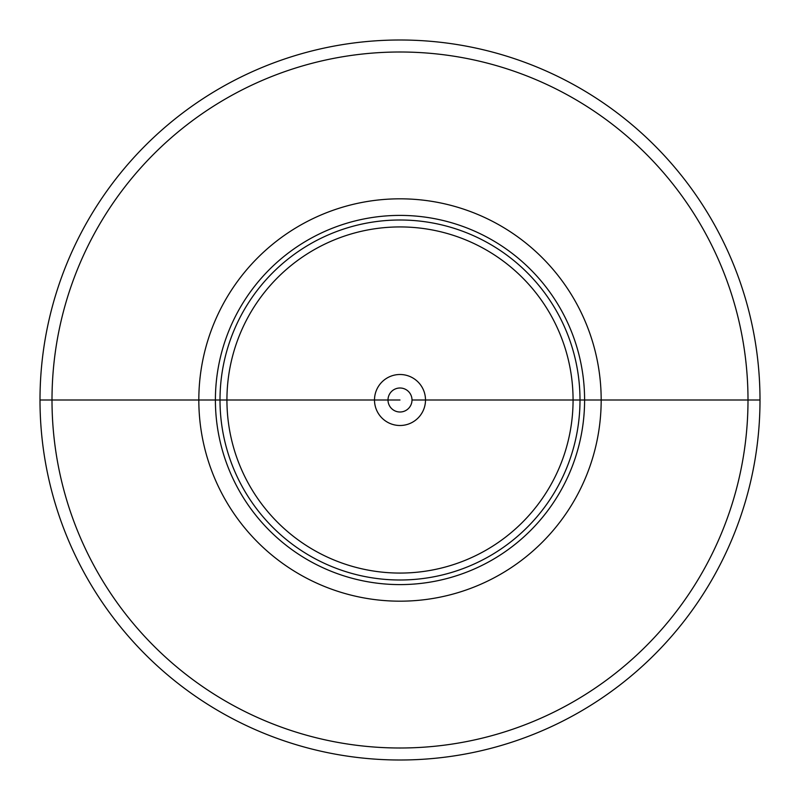 <?xml version="1.0" encoding="UTF-8"?>
<svg xmlns="http://www.w3.org/2000/svg" width="800" height="800" viewBox="0 0 800 800"><rect width="100%" height="100%" fill="white"/><g stroke="black" fill="none" stroke-linecap="round" stroke-linejoin="round"><path stroke-width="1.2" d="M40 400L226.93 400A173.07 173.07 0 0 0 400 573.07A173.07 173.07 0 0 0 573.07 400L760 400A360 360 0 0 0 400 40A360 360 0 0 0 40 400A360 360 0 0 0 400 760A360 360 0 0 0 760 400L748 400A348 348 0 0 0 400 52A348 348 0 0 0 52 400A348 348 0 0 0 400 748A348 348 0 0 0 748 400L601.18 400A201.18 201.18 0 0 1 400 601.18A201.18 201.18 0 0 1 198.82 400A201.18 201.18 0 0 1 400 198.82A201.18 201.18 0 0 1 601.18 400L580 400A180 180 0 0 1 400 580A180 180 0 0 1 220 400A180 180 0 0 1 400 220A180 180 0 0 1 580 400L573.07 400A173.07 173.07 0 0 0 400 226.93A173.07 173.07 0 0 0 226.93 400L374.5 400A25.5 25.5 0 0 1 400 374.5A25.5 25.5 0 0 1 425.5 400L573.07 400L425.5 400A25.5 25.5 0 0 1 400 425.5A25.5 25.5 0 0 1 374.5 400L388 400A12 12 0 0 1 400 388A12 12 0 0 1 412 400L425.5 400L412 400A12 12 0 0 1 400 412A12 12 0 0 1 388 400L400 400M215.4 400A184.6 184.6 0 0 1 400 215.4A184.6 184.6 0 0 1 584.6 400A184.6 184.6 0 0 1 400 584.6A184.6 184.6 0 0 1 215.4 400"/></g></svg>
